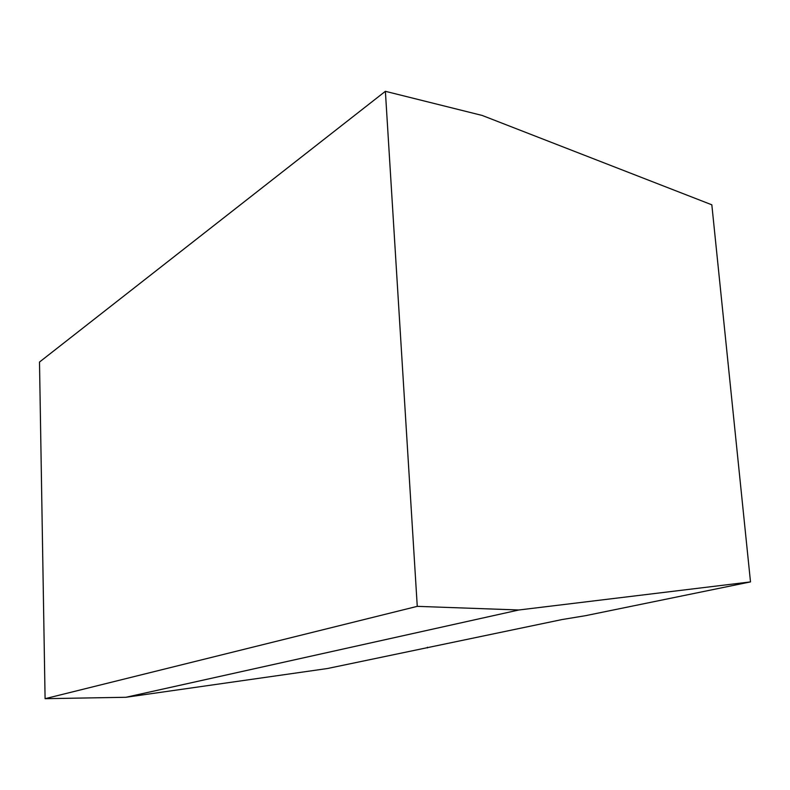 <?xml version="1.0" encoding="UTF-8"?>
<svg xmlns="http://www.w3.org/2000/svg" width="790" height="790" viewBox="0 0 790 790"><rect width="100%" height="100%" fill="white"/><g stroke="black" fill="none" stroke-linecap="round" stroke-linejoin="round"><path stroke-width="1.19" d="M385.382 91.314L482.176 115.449L711.83 204.808L750.5 581.904L518.852 609.989L417.258 606.355L385.382 91.314L39.5 362.047L45.089 698.686L125.906 697.284L327.445 668.518L562.115 619.538L585.39 615.706L750.5 581.904M125.906 697.284L518.852 609.989M417.258 606.355L45.089 698.686M427.42 647.899L427.38 647.237"/></g></svg>
